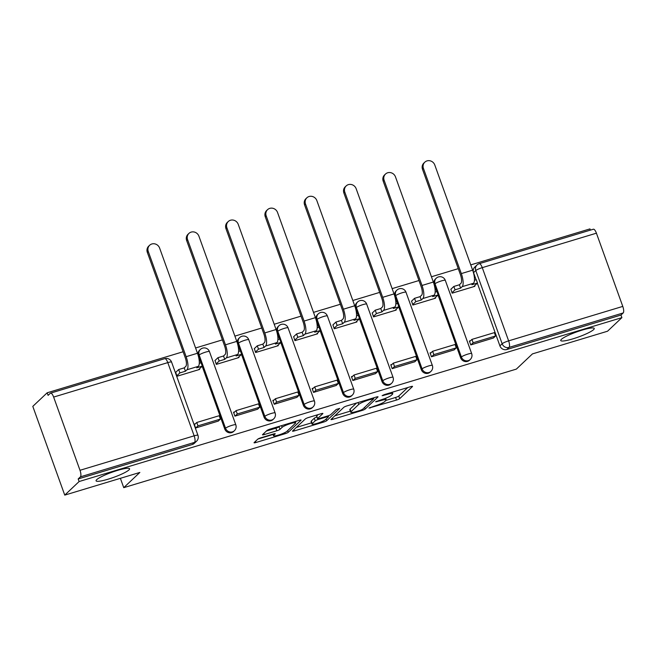 <?xml version="1.0" encoding="UTF-8"?>
<svg xmlns="http://www.w3.org/2000/svg" width="656" height="656" viewBox="0 0 656 656"><rect width="100%" height="100%" fill="white"/><g stroke="black" fill="none" stroke-linecap="round" stroke-linejoin="round"><path stroke-width="0.98" d="M369 408.048L396.519 400.053A2.731 0.41 160.2 0 0 399.701 398.643L412.452 386.581A2.731 0.41 160.2 0 0 412.55 386.409A2.731 0.41 160.2 0 0 410.689 386.663L384.408 394.592L382.112 395.707L386.819 394.502A8.741 1.32 160.2 0 1 392.772 393.69A8.741 1.32 160.2 0 1 392.46 394.256L391.402 395.265A8.741 1.32 160.2 0 1 381.218 399.799L375.593 401.816L380.226 400.734A8.741 1.32 160.2 0 1 386.179 399.922A8.741 1.32 160.2 0 1 385.876 400.488L384.81 401.497A8.741 1.32 160.2 0 1 374.633 406.031L369 408.048M128.953 469.926A17.802 2.69 160.2 0 0 129.576 468.761A17.802 2.69 160.2 0 0 114.71 471.295A17.802 2.69 160.2 0 0 96.703 479.659A17.802 2.69 160.2 0 0 96.079 480.823A17.802 2.69 160.2 0 0 110.946 478.29A17.802 2.69 160.2 0 0 128.953 469.926M593.623 329.615A17.802 2.69 160.2 0 0 594.246 328.459A17.802 2.69 160.2 0 0 579.371 330.985A17.802 2.69 160.2 0 0 561.364 339.357A17.802 2.69 160.2 0 0 560.741 340.521A17.802 2.69 160.2 0 0 575.615 337.988A17.802 2.69 160.2 0 0 593.623 329.615M260.899 437.79A2.731 0.41 160.2 0 0 257.718 439.208L254.134 442.595A2.731 0.41 160.2 0 0 254.044 442.767A2.731 0.41 160.2 0 0 255.906 442.513L285.089 433.706A2.731 0.41 160.2 0 0 288.271 432.288L301.022 420.225A2.731 0.41 160.2 0 0 301.12 420.053A2.731 0.41 160.2 0 0 299.259 420.307L270.075 429.114A2.731 0.41 160.2 0 0 266.894 430.533L262.572 434.625A2.731 0.41 160.2 0 0 262.474 434.797A2.731 0.41 160.2 0 0 264.335 434.543L276.824 430.771A2.731 0.41 160.2 0 0 280.005 429.352L282.146 427.327A7.306 1.107 160.2 0 1 289.534 423.899A7.306 1.107 160.2 0 1 295.635 422.858A7.306 1.107 160.2 0 1 295.38 423.333L286.984 431.271A7.306 1.107 160.2 0 1 279.604 434.707A7.306 1.107 160.2 0 1 273.503 435.74A7.306 1.107 160.2 0 1 273.757 435.264L275.151 433.944A2.731 0.41 160.2 0 0 275.249 433.764A2.731 0.41 160.2 0 0 273.388 434.018L260.899 437.79M621.896 317.643L607.53 331.223L532.442 353.896L516.346 369.115L123.746 487.662L139.843 472.443L64.747 495.116L79.114 481.537L621.896 317.643L620.961 315.06L623.2 312.945L509.048 347.409A5.56 5.199 -133.4 0 1 502.143 343.76L475.789 270.534A5.56 5.199 -133.4 0 1 477.002 264.975L474.764 267.09A5.56 5.199 46.6 0 0 473.55 272.65L475.789 270.534A5.56 0.845 160.2 0 1 482.267 267.648L508.63 340.866L622.782 306.401A5.56 1.796 73.2 0 1 623.2 312.945M331.059 419.364A2.731 0.41 160.2 0 0 330.968 419.545A2.731 0.41 160.2 0 0 332.83 419.291L362.014 410.476A2.731 0.41 160.2 0 0 365.195 409.057L377.946 397.003A2.731 0.41 160.2 0 0 378.045 396.823A2.731 0.41 160.2 0 0 376.183 397.077L346.999 405.892A2.731 0.41 160.2 0 0 343.818 407.31L331.059 419.364M323.556 422.087L294.364 430.902A2.731 0.41 160.2 0 1 292.502 431.156A2.731 0.41 160.2 0 1 292.601 430.976L305.352 418.922A2.731 0.41 160.2 0 1 308.533 417.503L321.022 413.731A2.731 0.41 160.2 0 1 322.883 413.477A2.731 0.41 160.2 0 1 322.793 413.657L317.619 418.544A2.731 0.41 160.2 0 0 317.52 418.725A2.731 0.41 160.2 0 0 319.382 418.471L327.672 415.97A2.731 0.41 160.2 0 0 330.854 414.551L336.233 409.459L339.701 408.417L326.737 420.676A2.731 0.41 160.2 0 1 323.556 422.087L323.17 421.029M64.747 495.116L32.8 406.376L47.166 392.796L183.106 351.747M590.384 230.125L589.949 228.903L470.754 264.893M458.282 268.657L431.443 276.766M418.971 280.53L392.132 288.632M379.66 292.396L352.821 300.505M340.349 304.269L313.511 312.371M301.038 316.135L274.2 324.244M261.728 328.008L234.889 336.11M222.417 339.874L195.578 347.983M79.114 481.537L78.179 478.954L80.417 476.838A5.56 1.796 -106.8 0 0 79.999 470.295L53.636 397.077A5.56 1.796 -106.8 0 0 50.586 393.116A5.56 1.796 -106.8 0 0 50.332 393.264L48.093 395.379L47.166 392.796M620.961 315.06L506.809 349.525A5.56 5.199 -133.4 0 1 499.913 345.876L477.338 283.179M476.1 279.735L473.55 272.65M596.419 233.183L482.267 267.648A5.56 1.796 -106.8 0 0 479.216 263.687L593.368 229.223A5.56 1.796 73.2 0 1 596.419 233.183L622.782 306.401M450.885 289.247L452.156 293.166L474.837 286.319L474.632 285.745M470.598 340.669L469.393 341.03L470.787 344.917L493.443 338.004M431.287 352.534L430.082 352.903L431.476 356.782L454.132 349.878M411.574 301.12L412.845 305.04L435.527 298.193L435.322 297.611M391.976 364.408L390.771 364.769L392.165 368.656L414.822 361.743M372.264 312.986L373.535 316.905L396.216 310.058L396.011 309.484M352.666 376.273L351.46 376.642L352.854 380.521L375.511 373.617M332.961 324.859L334.232 328.779L356.905 321.932L356.7 321.35M313.355 388.147L312.149 388.508L313.543 392.395L336.208 385.482M293.65 336.725L294.921 340.644L317.594 333.797L317.389 333.223M274.044 400.021L272.839 400.381L274.241 404.26L296.897 397.356M254.339 348.598L255.61 352.518L278.283 345.671L278.078 345.089M234.733 411.886L233.528 412.247L234.93 416.134L257.587 409.221M215.029 360.464L216.3 364.383L238.973 357.536L238.768 356.962M195.422 423.76L194.217 424.12L195.619 427.999L218.276 421.095M175.718 372.337L176.989 376.257L199.67 369.41L199.457 368.828M224.737 428.958L225.533 428.212A5.56 5.199 -133.4 0 0 234.397 430.73L233.602 431.484A5.56 5.199 46.6 0 1 224.737 428.958L202.171 366.269M200.925 362.817L198.374 355.741L199.17 354.994A5.56 5.199 -133.4 0 1 200.392 349.427L199.596 350.181A5.56 5.199 46.6 0 0 198.374 355.741M264.048 417.093L264.844 416.339A5.56 5.199 -133.4 0 0 273.708 418.864L272.912 419.61A5.56 5.199 46.6 0 1 264.048 417.093L241.482 354.396M240.235 350.952L237.685 343.875L238.481 343.121A5.56 5.199 -133.4 0 1 239.702 337.553L238.907 338.307A5.56 5.199 46.6 0 0 237.685 343.875M303.359 405.219L304.154 404.473A5.56 5.199 -133.4 0 0 313.019 406.991L312.223 407.745A5.56 5.199 46.6 0 1 303.359 405.219L280.784 342.53M279.546 339.078L276.996 332.002L277.791 331.255A5.56 5.199 -133.4 0 1 279.013 325.688L278.218 326.442A5.56 5.199 46.6 0 0 276.996 332.002M342.67 393.354L343.465 392.6A5.56 5.199 -133.4 0 0 352.321 395.117L351.534 395.871A5.56 5.199 46.6 0 1 342.67 393.354L320.095 330.657M318.857 327.213L316.307 320.136L317.102 319.382A5.56 5.199 -133.4 0 1 318.316 313.814L317.529 314.568A5.56 5.199 46.6 0 0 316.307 320.136M381.981 381.48L382.776 380.734A5.56 5.199 -133.4 0 0 391.632 383.252L390.845 383.998A5.56 5.199 46.6 0 1 381.981 381.48L359.406 318.791M358.168 315.339L355.618 308.263L356.413 307.508A5.56 5.199 -133.4 0 1 357.627 301.949L356.839 302.695A5.56 5.199 46.6 0 0 355.618 308.263M421.291 369.615L422.087 368.861A5.56 5.199 -133.4 0 0 430.943 371.378L430.147 372.132A5.56 5.199 46.6 0 1 421.291 369.615L398.717 306.918M397.479 303.474L394.928 296.397L395.724 295.643A5.56 5.199 -133.4 0 1 396.937 290.075L396.15 290.829A5.56 5.199 46.6 0 0 394.928 296.397M460.602 357.741L461.389 356.987A5.56 5.199 -133.4 0 0 470.254 359.513L469.458 360.259A5.56 5.199 46.6 0 1 460.602 357.741L438.028 295.052M436.789 291.6L434.239 284.524L435.035 283.769A5.56 5.199 -133.4 0 1 436.248 278.21L435.453 278.956A5.56 5.199 46.6 0 0 434.239 284.524M123.746 487.662L120.384 478.322M78.179 478.954L192.331 444.481A5.56 5.199 46.6 0 0 194.291 443.349L196.529 441.234A5.56 5.199 -133.4 0 1 194.57 442.365L80.417 476.838M385.999 400.365L395.584 397.47A2.731 0.41 160.2 0 0 398.766 396.052L407.77 387.54M334.814 415.822L350.337 411.132M360.283 410.361L362.514 409.369L373.707 398.782L368.885 399.922A8.741 1.32 160.2 0 0 358.701 404.457L351.05 411.689A8.741 1.32 160.2 0 0 350.747 412.255A8.741 1.32 160.2 0 0 356.7 411.443L360.283 410.361M350.747 412.255L349.812 409.672A8.741 1.32 160.2 0 1 350.115 409.098L356.569 402.997M311.543 422.849L296.348 427.433M318.111 414.617L316.684 415.961A2.731 0.41 160.2 0 0 316.594 416.134L317.52 418.725M328.238 415.781L328.541 416.65A2.731 0.41 160.2 0 0 326.68 416.904L318.39 419.405A2.731 0.41 160.2 0 0 315.208 420.824L312.248 423.62A7.306 1.107 160.2 0 0 311.994 424.096A7.306 1.107 160.2 0 0 318.094 423.054A7.306 1.107 160.2 0 0 325.483 419.627L328.443 416.831A2.731 0.41 160.2 0 0 328.541 416.65M316.905 417.003A2.731 0.41 160.2 0 0 314.281 418.233L311.321 421.029A7.306 1.107 160.2 0 0 311.067 421.513L311.994 424.096M266.32 431.074L275.897 428.188A2.731 0.41 160.2 0 0 279.079 426.769L279.645 426.228M295.372 422.111L296.34 421.185M257.964 439.028L273.044 434.469M422.513 169.314A6.257 5.847 -133.4 0 1 423.883 163.049L424.817 162.163A6.257 5.847 46.6 0 0 423.448 168.428L461.316 273.593A11.127 3.6 73.2 0 1 462.152 286.672L460.602 288.14L459.389 284.778L460.938 283.31A7.511 2.427 -106.8 0 0 460.373 274.479L422.513 169.314L423.448 168.428M474.46 280.227L476.272 279.677L477.486 283.039L471.943 284.72L473.493 283.253A11.127 3.6 73.2 0 0 472.656 270.174L434.789 165A6.257 5.847 46.6 0 0 424.817 162.163M450.787 289.345L453.845 286.451L455.059 289.813L460.602 288.14M453.845 286.451L459.389 284.778M469.598 341.612L471.943 339.398L473.148 342.76L495.575 335.987L493.337 338.102M473.148 342.76L470.91 344.876M471.943 339.398L494.37 332.625L495.575 335.987M477.486 283.039L473.632 286.68M455.059 289.813L451.992 292.715M383.202 181.179A6.257 5.847 -133.4 0 1 384.572 174.922L385.507 174.037A6.257 5.847 46.6 0 0 384.137 180.293L422.005 285.467A11.127 3.6 73.2 0 1 422.841 298.546L421.291 300.013L420.078 296.643L421.636 295.184A7.511 2.427 -106.8 0 0 421.062 286.352L383.202 181.179L384.137 180.293M435.149 292.1L436.962 291.551L438.175 294.913L432.632 296.586L434.182 295.118A11.127 3.6 73.2 0 0 433.345 282.039L395.478 176.874A6.257 5.847 46.6 0 0 385.507 174.037M411.476 301.219L414.535 298.324L415.748 301.686L421.291 300.013M414.535 298.324L420.078 296.643M430.287 353.477L432.632 351.263L433.837 354.625L456.264 347.86L454.034 349.976M433.837 354.625L431.607 356.741M432.632 351.263L455.059 344.49L456.264 347.86M438.175 294.913L434.321 298.554M415.748 301.686L412.681 304.581M343.892 193.053A6.257 5.847 -133.4 0 1 345.261 186.788L346.196 185.902A6.257 5.847 46.6 0 0 344.826 192.167L382.694 297.332A11.127 3.6 73.2 0 1 383.53 310.411L381.981 311.879L380.767 308.517L382.325 307.049A7.511 2.427 -106.8 0 0 381.759 298.218L343.892 193.053L344.826 192.167M395.839 303.966L397.651 303.416L398.864 306.778L393.321 308.459L394.871 306.992A11.127 3.6 73.2 0 0 394.035 293.913L356.167 188.739A6.257 5.847 46.6 0 0 346.196 185.902M372.165 313.084L375.224 310.19L376.437 313.552L381.981 311.879M375.224 310.19L380.767 308.517M390.976 365.351L393.321 363.137L394.535 366.499L416.954 359.726L414.723 361.841M394.535 366.499L392.296 368.615M393.321 363.137L415.748 356.364L416.954 359.726M398.864 306.778L395.01 310.419M376.437 313.552L373.371 316.454M304.581 204.918A6.257 5.847 -133.4 0 1 305.95 198.661L306.893 197.776A6.257 5.847 46.6 0 0 305.524 204.032L343.383 309.206A11.127 3.6 73.2 0 1 344.22 322.285L342.67 323.752L341.456 320.39L343.014 318.923A7.511 2.427 -106.8 0 0 342.448 310.091L304.581 204.918L305.524 204.032M356.528 315.839L358.34 315.29L359.554 318.652L354.01 320.325L355.56 318.857A11.127 3.6 73.2 0 0 354.724 305.778L316.856 200.613A6.257 5.847 46.6 0 0 306.893 197.776M332.854 324.958L335.913 322.063L337.127 325.425L342.67 323.752M335.913 322.063L341.456 320.39M351.665 377.216L354.01 375.002L355.224 378.364L377.651 371.599L375.412 373.715M355.224 378.364L352.985 380.48M354.01 375.002L376.437 368.229L377.651 371.599M359.554 318.652L355.7 322.293M337.127 325.425L334.06 328.32M265.27 216.792A6.257 5.847 -133.4 0 1 266.639 210.527L267.582 209.641A6.257 5.847 46.6 0 0 266.213 215.906L304.072 321.071A11.127 3.6 73.2 0 1 304.909 334.15L303.359 335.618L302.154 332.256L303.703 330.788A7.511 2.427 -106.8 0 0 303.138 321.965L265.27 216.792L266.213 215.906M317.217 327.705L319.029 327.155L320.243 330.526L314.7 332.198L316.249 330.731A11.127 3.6 73.2 0 0 315.413 317.652L277.545 212.478A6.257 5.847 46.6 0 0 267.582 209.641M293.544 336.823L296.602 333.929L297.816 337.291L303.359 335.618M296.602 333.929L302.154 332.256M312.354 389.09L314.7 386.876L315.913 390.238L338.34 383.465L336.102 385.58M315.913 390.238L313.675 392.354M314.7 386.876L337.127 380.103L338.34 383.465M320.243 330.526L316.397 334.166M297.816 337.291L294.757 340.193M225.959 228.657A6.257 5.847 -133.4 0 1 227.329 222.4L228.272 221.515A6.257 5.847 46.6 0 0 226.902 227.771L264.762 332.945A11.127 3.6 73.2 0 1 265.606 346.024L264.048 347.491L262.843 344.129L264.393 342.662A7.511 2.427 -106.8 0 0 263.827 333.83L225.959 228.657L226.902 227.771M277.906 339.578L279.727 339.029L280.932 342.391L275.389 344.064L276.939 342.596A11.127 3.6 73.2 0 0 276.102 329.517L238.243 224.352A6.257 5.847 46.6 0 0 228.272 221.515M254.233 348.697L257.3 345.802L258.505 349.164L264.048 347.491M257.3 345.802L262.843 344.129M273.052 400.955L275.389 398.741L276.602 402.103L299.029 395.338L296.791 397.454M276.602 402.103L274.364 404.219M275.389 398.741L297.816 391.968L299.029 395.338M280.932 342.391L277.086 346.032M258.505 349.164L255.446 352.059M186.648 240.531A6.257 5.847 -133.4 0 1 188.018 234.274L188.961 233.38A6.257 5.847 46.6 0 0 187.591 239.645L225.451 344.81A11.127 3.6 73.2 0 1 226.295 357.889L224.737 359.357L223.532 355.995L225.082 354.527A7.511 2.427 -106.8 0 0 224.516 345.704L186.648 240.531L187.591 239.645M238.595 351.444L240.416 350.894L241.621 354.265L236.078 355.937L237.628 354.47A11.127 3.6 73.2 0 0 236.791 341.391L198.932 236.217A6.257 5.847 46.6 0 0 188.961 233.38M214.922 360.562L217.989 357.668L219.194 361.03L224.737 359.357M217.989 357.668L223.532 355.995M233.741 412.829L236.078 410.615L237.292 413.977L259.719 407.204L257.48 409.319M237.292 413.977L235.053 416.093M236.078 410.615L258.505 403.842L259.719 407.204M241.621 354.265L237.775 357.905M219.194 361.03L216.136 363.932M147.338 252.396A6.257 5.847 -133.4 0 1 148.707 246.139L149.65 245.254A6.257 5.847 46.6 0 0 148.281 251.51L186.14 356.684A11.127 3.6 73.2 0 1 186.985 369.763L185.427 371.23L184.221 367.868L185.771 366.401A7.511 2.427 -106.8 0 0 185.205 357.569L147.338 252.396L148.281 251.51M199.285 363.317L201.105 362.768L202.31 366.13L196.767 367.803L198.325 366.335A11.127 3.6 73.2 0 0 197.481 353.256L159.621 248.091A6.257 5.847 46.6 0 0 149.65 245.254M175.611 372.436L178.678 369.541L179.883 372.903L185.427 371.23M178.678 369.541L184.221 367.868M194.43 424.694L196.767 422.48L197.981 425.851L220.408 419.077L218.169 421.193M197.981 425.851L195.742 427.966M196.767 422.48L219.194 415.715L220.408 419.077M202.31 366.13L198.465 369.771M179.883 372.903L176.825 375.798M370.05 407.474L370.238 407.991M383.227 395.019L383.416 395.535M376.642 401.251L376.823 401.759M79.999 470.295L194.151 435.83L167.788 362.612L53.636 397.077M499.913 345.876L502.143 343.76A5.56 0.845 160.2 0 1 508.63 340.866A5.56 1.796 73.2 0 1 509.048 347.409L506.809 349.525M234.397 430.73A5.56 5.56 0 0 0 235.807 424.801A5.56 0.845 -19.8 0 0 232.019 425.326A5.56 0.845 -19.8 0 0 225.533 428.212L199.17 354.994A5.56 0.845 -19.8 0 1 205.656 352.108A5.56 0.845 160.2 0 1 209.444 351.583A5.56 5.56 0 0 0 200.392 349.427M273.708 418.864A5.56 5.56 0 0 0 275.118 412.936A5.56 0.845 -19.8 0 0 271.322 413.452A5.56 0.845 -19.8 0 0 264.844 416.339L238.481 343.121A5.56 0.845 -19.8 0 1 244.967 340.234A5.56 0.845 160.2 0 1 248.755 339.718A5.56 5.56 0 0 0 239.702 337.553M313.019 406.991A5.56 5.56 0 0 0 314.429 401.062A5.56 0.845 -19.8 0 0 310.632 401.587A5.56 0.845 -19.8 0 0 304.154 404.473L277.791 331.255A5.56 0.845 -19.8 0 1 284.278 328.369A5.56 0.845 160.2 0 1 288.066 327.844A5.56 5.56 0 0 0 279.013 325.688M352.321 395.117A5.56 5.56 0 0 0 353.74 389.197A5.56 0.845 -19.8 0 0 349.943 389.713A5.56 0.845 -19.8 0 0 343.465 392.6L317.102 319.382A5.56 0.845 -19.8 0 1 323.588 316.495A5.56 0.845 160.2 0 1 327.377 315.979A5.56 5.56 0 0 0 318.316 313.814M391.632 383.252A5.56 5.56 0 0 0 393.051 377.323A5.56 0.845 -19.8 0 0 389.254 377.848A5.56 0.845 -19.8 0 0 382.776 380.734L356.413 307.508A5.56 0.845 -19.8 0 1 362.899 304.622A5.56 0.845 160.2 0 1 366.688 304.105A5.56 5.56 0 0 0 357.627 301.949M430.943 371.378A5.56 5.56 0 0 0 432.361 365.458A5.56 0.845 -19.8 0 0 428.565 365.974A5.56 0.845 -19.8 0 0 422.087 368.861L395.724 295.643A5.56 0.845 -19.8 0 1 402.21 292.756A5.56 0.845 160.2 0 1 405.998 292.24A5.56 5.56 0 0 0 396.937 290.075M470.254 359.513A5.56 5.56 0 0 0 471.664 353.584A5.56 0.845 -19.8 0 0 467.876 354.101A5.56 0.845 -19.8 0 0 461.389 356.987L435.035 283.769A5.56 0.845 -19.8 0 1 441.513 280.883A5.56 0.845 160.2 0 1 445.309 280.366A5.56 5.56 0 0 0 436.248 278.21M192.331 444.481L194.57 442.365A5.56 1.796 73.2 0 0 194.151 435.83A5.56 0.845 -19.8 0 1 197.94 435.305L171.577 362.087A5.56 5.56 0 0 0 164.738 358.652L50.586 393.116M164.738 358.652A5.56 1.796 -106.8 0 1 167.788 362.612A5.56 0.845 -19.8 0 1 171.577 362.087M380.021 400.16L380.226 400.734M386.605 393.928L386.819 394.502M398.766 396.052L399.701 398.643M395.584 397.47L396.519 400.053M364.597 407.392L365.195 409.057M361.768 409.803L362.014 410.476M332.403 418.102L332.83 419.291M372.264 398.266L372.469 398.84M368.68 399.348L368.885 399.922M358.02 402.563L358.701 404.457M350.115 409.098L351.05 411.689M293.937 429.713L294.364 430.902M316.684 415.961L317.619 418.544M326.139 419.012L326.737 420.676M311.321 421.029L312.248 423.62M326.467 416.33L326.68 416.904M318.16 418.766L318.39 419.405M314.281 418.233L315.208 420.824M273.314 434.042L273.757 435.264M281.547 425.654L282.146 427.327M279.079 426.769L280.005 429.352M275.897 428.188L276.824 430.771M263.909 433.354L264.335 434.543M287.672 430.623L288.271 432.288M284.712 432.657L285.089 433.706M255.479 441.324L255.906 442.513M473.493 283.253L462.152 286.672M472.656 270.174L461.316 273.593M434.182 295.118L422.841 298.546M433.345 282.039L422.005 285.467M394.871 306.992L383.53 310.411M394.035 293.913L382.694 297.332M355.56 318.857L344.22 322.285M354.724 305.778L343.383 309.206M316.249 330.731L304.909 334.15M315.413 317.652L304.072 321.071M276.939 342.596L265.606 346.024M276.102 329.517L264.762 332.945M237.628 354.47L226.295 357.889M236.791 341.391L225.451 344.81M198.325 366.335L186.985 369.763M197.481 353.256L186.14 356.684M445.309 280.366L471.664 353.584M405.998 292.24L432.361 365.458M366.688 304.105L393.051 377.323M327.377 315.979L353.74 389.197M288.066 327.844L314.429 401.062M248.755 339.718L275.118 412.936M209.444 351.583L235.807 424.801M196.529 441.234A5.56 5.56 0 0 0 197.94 435.305M479.216 263.687A5.56 5.56 0 0 0 477.002 264.975M385.589 398.274L386.179 399.922M392.247 392.231L392.772 393.69M373.494 397.889L373.772 398.659M272.929 434.157L273.503 435.74M295.167 421.546L295.635 422.858"/></g></svg>
